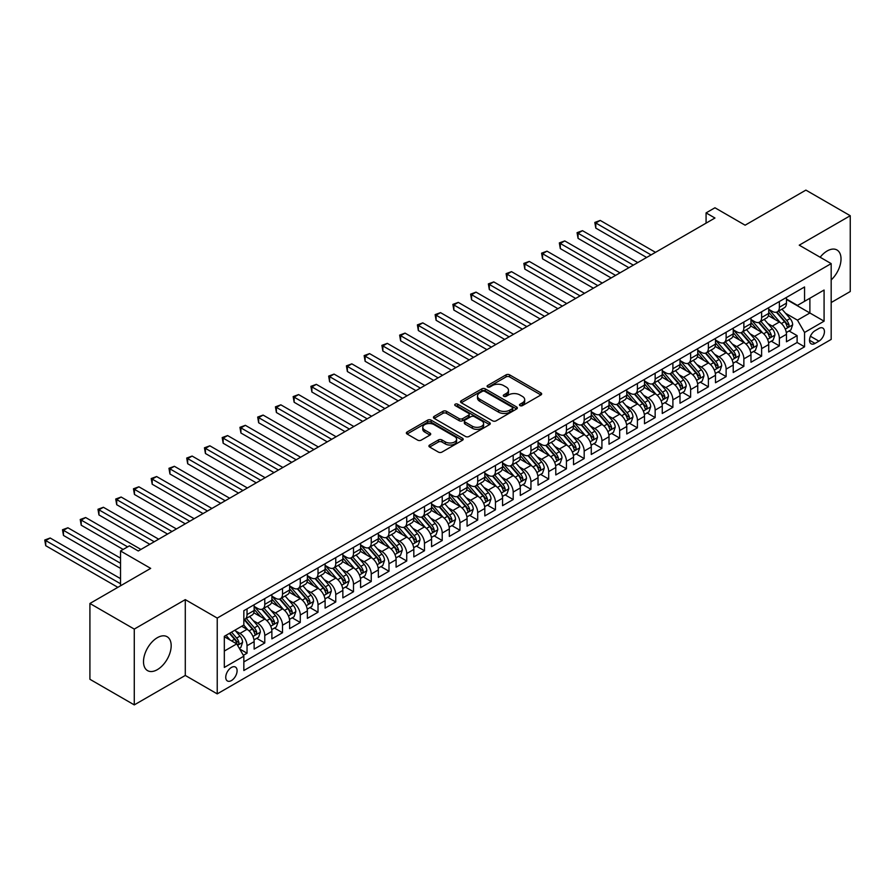 <?xml version="1.0" encoding="UTF-8"?>
<svg xmlns="http://www.w3.org/2000/svg" width="895" height="895" viewBox="0 0 895 895"><rect width="100%" height="100%" fill="white"/><g stroke="black" fill="none" stroke-linecap="round" stroke-linejoin="round"><path stroke-width="1.34" d="M519.995 405.625A1.723 0.996 0 0 0 522.434 405.625L540.938 394.941A2.461 1.421 0 0 0 541.654 393.934A2.461 1.421 0 0 0 540.938 392.939L509.579 374.837A2.461 1.421 0 0 0 506.1 374.837L487.596 385.521A1.723 0.996 0 0 0 487.093 386.226A1.723 0.996 0 0 0 487.596 386.931A1.723 0.996 0 0 0 490.035 386.931L492.429 385.544A7.887 4.553 0 0 1 503.572 385.544L506.19 387.054A7.887 4.553 0 0 1 508.494 390.265A7.887 4.553 0 0 1 506.19 393.487L503.795 394.874A1.723 0.996 0 0 0 503.292 395.579A1.723 0.996 0 0 0 503.795 396.272A1.723 0.996 0 0 0 506.234 396.272L508.628 394.896A7.887 4.553 0 0 1 519.771 394.896L522.389 396.407A7.887 4.553 0 0 1 524.694 399.617A7.887 4.553 0 0 1 522.389 402.839L519.995 404.227A1.723 0.996 0 0 0 519.48 404.92A1.723 0.996 0 0 0 519.995 405.625L519.995 404.227M157.341 669.65A19.578 11.299 120 0 0 170.128 652.41A19.578 11.299 120 0 0 167.119 636.725A19.578 11.299 120 0 0 157.341 637.688A19.578 11.299 120 0 0 144.554 654.939A19.578 11.299 120 0 0 147.552 670.624A19.578 11.299 120 0 0 157.341 669.65M831.175 279.934A19.578 11.299 120 0 0 836.97 249.985A19.578 11.299 120 0 0 827.181 250.958A19.578 11.299 120 0 0 820.144 257.245M231.425 680.569A8.033 4.632 120 0 0 236.66 673.487A8.033 4.632 120 0 0 235.43 667.055A8.033 4.632 120 0 0 231.425 667.446A8.033 4.632 120 0 0 226.178 674.528A8.033 4.632 120 0 0 227.408 680.961A8.033 4.632 120 0 0 231.425 680.569M429.645 445.028A2.461 1.421 0 0 0 428.918 446.023A2.461 1.421 0 0 0 429.645 447.03L438.438 452.109A2.461 1.421 0 0 0 441.917 452.109L462.469 440.25A2.461 1.421 0 0 0 463.196 439.244A2.461 1.421 0 0 0 462.469 438.237L431.121 420.135A2.461 1.421 0 0 0 427.631 420.135L407.08 432.005A2.461 1.421 0 0 0 406.364 433.001A2.461 1.421 0 0 0 407.08 434.008L417.708 440.15A2.461 1.421 0 0 0 421.187 440.15L429.992 435.071A2.461 1.421 0 0 0 430.708 434.064A2.461 1.421 0 0 0 429.992 433.057L424.722 430.014A6.589 3.804 0 0 1 422.787 427.329A6.589 3.804 0 0 1 426.859 423.805A6.589 3.804 0 0 1 434.041 424.633L454.671 436.547A6.589 3.804 0 0 1 456.607 439.244A6.589 3.804 0 0 1 452.534 442.756A6.589 3.804 0 0 1 445.363 441.929L441.917 439.948A2.461 1.421 0 0 0 438.438 439.948L429.645 445.028L429.645 447.03L438.438 441.996L438.438 439.948M831.175 302.544L850.25 291.524L850.25 215.717L805.892 190.109L745.11 225.193L714.948 207.774L706.077 212.898L714.948 218.022L138.266 550.973L129.395 545.849L120.523 550.973L120.523 585.8M134.272 629.084L134.272 704.891L185.287 675.445L185.287 599.628L134.272 629.084L89.914 603.476L150.684 568.381L120.523 550.973M185.287 599.628L217.228 618.076L831.175 263.611L831.175 339.418L217.228 693.882L217.228 618.076M850.25 215.717L799.235 245.174L831.175 263.611M492.597 420.84A2.461 1.421 0 0 0 496.087 420.84L516.639 408.97A2.461 1.421 0 0 0 517.355 407.963A2.461 1.421 0 0 0 516.639 406.956L485.291 388.866A2.461 1.421 0 0 0 481.801 388.866L461.249 400.725A2.461 1.421 0 0 0 460.533 401.732A2.461 1.421 0 0 0 461.249 402.739L492.597 420.84M455.935 406.006A1.723 0.996 0 0 1 457.681 406.24L457.681 404.193L489.554 422.597A2.461 1.421 0 0 1 490.281 423.603A2.461 1.421 0 0 1 489.554 424.61L469.002 436.48A2.461 1.421 0 0 1 465.523 436.48L434.164 418.379L434.164 416.365A2.461 1.421 0 0 0 433.448 417.372A2.461 1.421 0 0 0 434.164 418.379M434.164 416.365L442.958 411.286A2.461 1.421 0 0 1 446.448 411.286L459.157 418.625A2.461 1.421 0 0 0 462.648 418.625L468.477 415.258A2.461 1.421 0 0 0 469.204 414.251A2.461 1.421 0 0 0 468.477 413.244L455.242 405.603A1.723 0.996 0 0 1 454.738 404.898A1.723 0.996 0 0 1 455.801 403.981A1.723 0.996 0 0 1 457.681 404.193M134.272 704.891L89.914 679.283L89.914 603.476M243.35 655.341L247.031 653.216L239.67 648.965M235.486 630.863L239.938 633.436A10.035 5.795 60 0 1 247.031 645.731L254.135 641.637L254.135 649.11L264.775 642.968L256.708 638.303M253.229 620.627L257.682 623.188A10.035 5.795 60 0 1 264.775 635.484L271.879 631.389L271.879 638.873L282.518 632.72L274.452 628.055M270.972 610.379L275.425 612.952A10.035 5.795 60 0 1 282.518 625.247L289.622 621.141L289.622 628.626L300.272 622.472L292.195 617.818M288.716 600.131L293.168 602.704A10.035 5.795 60 0 1 300.272 614.999L307.365 610.905L307.365 618.378L318.016 612.236L309.938 607.571M306.459 589.883L310.912 592.456A10.035 5.795 60 0 1 318.016 604.751L325.109 600.657L325.109 608.13L335.759 601.988L327.682 597.323M324.203 579.647L328.655 582.22A10.035 5.795 60 0 1 335.759 594.515L342.852 590.409L342.852 597.894L353.503 591.74L345.425 587.086M341.946 569.399L346.399 571.972A10.035 5.795 60 0 1 353.503 584.267L360.595 580.173L360.595 587.646L371.246 581.504L363.169 576.839M359.689 559.151L364.142 561.724A10.035 5.795 60 0 1 371.246 574.019L378.339 569.925L378.339 577.398L388.989 571.256L380.912 566.591M377.433 548.915L381.885 551.488A10.035 5.795 60 0 1 388.989 563.772L396.082 559.677L396.082 567.161L406.733 561.008L398.655 556.343M395.176 538.667L399.64 541.24A10.035 5.795 60 0 1 406.733 553.535L413.826 549.429L413.826 556.914L424.476 550.761L416.399 546.107M412.919 528.419L417.383 530.992A10.035 5.795 60 0 1 424.476 543.287L431.569 539.193L431.569 546.666L442.219 540.524L434.142 535.859M430.663 518.171L435.127 520.745A10.035 5.795 60 0 1 442.219 533.04L449.324 528.945L449.324 536.418L459.963 530.276L451.897 525.611M448.417 507.935L452.87 510.508A10.035 5.795 60 0 1 459.963 522.803L467.067 518.697L467.067 526.182L477.706 520.029L469.64 515.375M466.161 497.687L470.613 500.26A10.035 5.795 60 0 1 477.706 512.555L484.81 508.461L484.81 515.934L495.45 509.792L487.383 505.127M483.904 487.439L488.357 490.012A10.035 5.795 60 0 1 495.45 502.308L502.554 498.213L502.554 505.686L513.193 499.544L505.127 494.879M501.647 477.203L506.1 479.776A10.035 5.795 60 0 1 513.193 492.06L520.297 487.965L520.297 495.45L530.948 489.296L522.87 484.631M519.391 466.955L523.843 469.528A10.035 5.795 60 0 1 530.948 481.823L538.04 477.717L538.04 485.202L548.691 479.049L540.614 474.395M537.134 456.707L541.587 459.28A10.035 5.795 60 0 1 548.691 471.575L555.784 467.481L555.784 474.954L566.434 468.812L558.357 464.147M554.878 446.46L559.33 449.033A10.035 5.795 60 0 1 566.434 461.328L573.527 457.233L573.527 464.706L584.178 458.564L576.1 453.899M572.621 436.223L577.074 438.796A10.035 5.795 60 0 1 584.178 451.091L591.271 446.985L591.271 454.47L601.921 448.317L593.844 443.663M590.364 425.975L594.817 428.548A10.035 5.795 60 0 1 601.921 440.843L609.014 436.749L609.014 444.222L619.664 438.08L611.587 433.415M608.108 415.728L612.56 418.301A10.035 5.795 60 0 1 619.664 430.596L626.757 426.501L626.757 433.974L637.408 427.832L629.33 423.167M625.851 405.491L630.315 408.064A10.035 5.795 60 0 1 637.408 420.348L644.501 416.253L644.501 423.738L655.151 417.585L647.074 412.919M643.594 395.243L648.058 397.816A10.035 5.795 60 0 1 655.151 410.111L662.255 406.006L662.255 413.49L672.895 407.337L664.817 402.683M661.338 384.995L665.802 387.569A10.035 5.795 60 0 1 672.895 399.864L679.999 395.769L679.999 403.242L690.638 397.1L682.572 392.435M679.092 374.748L683.545 377.321A10.035 5.795 60 0 1 690.638 389.616L697.742 385.521L697.742 392.994L708.381 386.853L700.315 382.187M696.836 364.511L701.288 367.084A10.035 5.795 60 0 1 708.381 379.379L715.485 375.273L715.485 382.758L726.125 376.605L718.058 371.951M714.579 354.263L719.032 356.836A10.035 5.795 60 0 1 726.125 369.132L733.229 365.037L733.229 372.51L743.868 366.368L735.802 361.703M732.323 344.016L736.775 346.589A10.035 5.795 60 0 1 743.868 358.884L750.972 354.789L750.972 362.262L761.623 356.12L753.545 351.455M750.066 333.779L754.519 336.352A10.035 5.795 60 0 1 761.623 348.636L768.715 344.541L768.715 352.026L779.366 345.873L779.366 338.399A10.035 5.795 -120 0 0 772.262 326.104L767.809 323.531M771.289 341.208L779.366 345.873M254.135 641.637A10.035 5.795 -120 0 0 247.031 629.342L241.706 626.265M271.879 631.389A10.035 5.795 -120 0 0 264.775 619.094L253.8 612.762M289.622 621.141A10.035 5.795 -120 0 0 282.518 608.846L271.554 602.514M307.365 610.905A10.035 5.795 -120 0 0 300.272 598.61L289.298 592.266M325.109 600.657A10.035 5.795 -120 0 0 318.016 588.362L307.041 582.03M342.852 590.409A10.035 5.795 -120 0 0 335.759 578.114L324.784 571.782M360.595 580.173A10.035 5.795 -120 0 0 353.503 567.877L342.528 561.534M378.339 569.925A10.035 5.795 -120 0 0 371.246 557.63L360.271 551.298M396.082 559.677A10.035 5.795 -120 0 0 388.989 547.382L378.014 541.05M413.826 549.429A10.035 5.795 -120 0 0 406.733 537.145L395.758 530.802M431.569 539.193A10.035 5.795 -120 0 0 424.476 526.898L413.501 520.554M449.324 528.945A10.035 5.795 -120 0 0 442.219 516.65L431.245 510.318M467.067 518.697A10.035 5.795 -120 0 0 459.963 506.402L448.988 500.07M484.81 508.461A10.035 5.795 -120 0 0 477.706 496.166L466.731 489.822M502.554 498.213A10.035 5.795 -120 0 0 495.45 485.918L484.475 479.586M520.297 487.965A10.035 5.795 -120 0 0 513.193 475.67L502.229 469.338M538.04 477.717A10.035 5.795 -120 0 0 530.948 465.434L519.973 459.09M555.784 467.481A10.035 5.795 -120 0 0 548.691 455.186L537.716 448.842M573.527 457.233A10.035 5.795 -120 0 0 566.434 444.938L555.459 438.606M591.271 446.985A10.035 5.795 -120 0 0 584.178 434.69L573.203 428.358M609.014 436.749A10.035 5.795 -120 0 0 601.921 424.454L590.946 418.11M626.757 426.501A10.035 5.795 -120 0 0 619.664 414.206L608.689 407.874M644.501 416.253A10.035 5.795 -120 0 0 637.408 403.958L626.433 397.626M662.255 406.006A10.035 5.795 -120 0 0 655.151 393.722L644.176 387.378M679.999 395.769A10.035 5.795 -120 0 0 672.895 383.474L661.92 377.131M697.742 385.521A10.035 5.795 -120 0 0 690.638 373.226L679.663 366.894M715.485 375.273A10.035 5.795 -120 0 0 708.381 362.978L697.406 356.646M733.229 365.037A10.035 5.795 -120 0 0 726.125 352.742L715.161 346.399M750.972 354.789A10.035 5.795 -120 0 0 743.868 342.494L732.904 336.162M768.715 344.541A10.035 5.795 -120 0 0 761.623 332.246L750.648 325.914M818.936 328.454L815.032 330.714A7.775 4.486 120 0 0 809.941 337.572A7.775 4.486 120 0 0 811.138 343.803A7.775 4.486 120 0 0 815.032 343.411L818.936 341.163A7.775 4.486 120 0 0 824.015 334.305A7.775 4.486 120 0 0 822.818 328.073A7.775 4.486 120 0 0 818.936 328.454M224.321 651.057L236.739 643.885L243.843 656.18L243.843 670.523L804.56 346.801L804.56 332.459L797.456 320.164L785.553 313.284M243.843 656.18L224.321 667.446L224.321 636.311L243.843 625.034L243.843 610.692L804.56 286.971L804.56 301.313L824.082 290.036L824.082 321.182L804.56 332.459M254.135 606.396L257.682 608.443A10.035 5.795 60 0 0 262.705 608.936L269.798 604.841A10.035 5.795 -120 0 0 271.879 600.243L271.879 594.504M271.879 596.148L275.425 598.196A10.035 5.795 60 0 0 280.448 598.699L287.541 594.593A10.035 5.795 -120 0 0 289.622 590.006L289.622 584.267M289.622 585.901L293.168 587.948A10.035 5.795 60 0 0 298.192 588.451L305.284 584.357A10.035 5.795 -120 0 0 307.365 579.759L307.365 574.019M307.365 575.664L310.912 577.711A10.035 5.795 60 0 0 315.935 578.204L323.028 574.109A10.035 5.795 -120 0 0 325.109 569.511L325.109 563.772M325.109 565.416L328.655 567.464A10.035 5.795 60 0 0 333.678 567.956L340.771 563.861A10.035 5.795 -120 0 0 342.852 559.263L342.852 553.535M342.852 555.168L346.399 557.216A10.035 5.795 60 0 0 351.422 557.719L358.515 553.613A10.035 5.795 -120 0 0 360.595 549.027L360.595 543.287M360.595 544.921L364.142 546.979A10.035 5.795 60 0 0 369.165 547.471L376.258 543.377A10.035 5.795 -120 0 0 378.339 538.779L378.339 533.04M378.339 534.684L381.885 536.731A10.035 5.795 60 0 0 386.908 537.224L394.013 533.129A10.035 5.795 -120 0 0 396.082 528.531L396.082 522.792M396.082 524.436L399.64 526.484A10.035 5.795 60 0 0 404.652 526.987L411.756 522.881A10.035 5.795 -120 0 0 413.826 518.294L413.826 512.555M413.826 514.189L417.383 516.236A10.035 5.795 60 0 0 422.395 516.739L429.499 512.645A10.035 5.795 -120 0 0 431.569 508.047L431.569 502.308M431.569 503.952L435.127 505.999A10.035 5.795 60 0 0 440.139 506.492L447.243 502.397A10.035 5.795 -120 0 0 449.324 497.799L449.324 492.06M449.324 493.704L452.87 495.752A10.035 5.795 60 0 0 457.882 496.244L464.986 492.149A10.035 5.795 -120 0 0 467.067 487.551L467.067 481.823M467.067 483.457L470.613 485.504A10.035 5.795 60 0 0 475.625 486.007L482.729 481.902A10.035 5.795 -120 0 0 484.81 477.315L484.81 471.575M484.81 473.209L488.357 475.267A10.035 5.795 60 0 0 493.38 475.76L500.473 471.665A10.035 5.795 -120 0 0 502.554 467.067L502.554 461.328M502.554 462.972L506.1 465.02A10.035 5.795 60 0 0 511.123 465.512L518.216 461.417A10.035 5.795 -120 0 0 520.297 456.819L520.297 451.08M520.297 452.725L523.843 454.772A10.035 5.795 60 0 0 528.867 455.275L535.96 451.169A10.035 5.795 -120 0 0 538.04 446.583L538.04 440.843M538.04 442.477L541.587 444.524A10.035 5.795 60 0 0 546.61 445.028L553.703 440.933A10.035 5.795 -120 0 0 555.784 436.335L555.784 430.596M555.784 432.24L559.33 434.288A10.035 5.795 60 0 0 564.353 434.78L571.446 430.685A10.035 5.795 -120 0 0 573.527 426.087L573.527 420.348M573.527 421.992L577.074 424.04A10.035 5.795 60 0 0 582.097 424.532L589.19 420.437A10.035 5.795 -120 0 0 591.271 415.839L591.271 410.111M591.271 411.745L594.817 413.792A10.035 5.795 60 0 0 599.84 414.295L606.933 410.19A10.035 5.795 -120 0 0 609.014 405.603L609.014 399.864M609.014 401.497L612.56 403.555A10.035 5.795 60 0 0 617.584 404.048L624.688 399.953A10.035 5.795 -120 0 0 626.757 395.355L626.757 389.616M626.757 391.26L630.315 393.308A10.035 5.795 60 0 0 635.327 393.8L642.431 389.705A10.035 5.795 -120 0 0 644.501 385.107L644.501 379.368M644.501 381.013L648.058 383.06A10.035 5.795 60 0 0 653.07 383.563L660.174 379.458A10.035 5.795 -120 0 0 662.255 374.871L662.255 369.132M662.255 370.765L665.802 372.812A10.035 5.795 60 0 0 670.814 373.316L677.918 369.221A10.035 5.795 -120 0 0 679.999 364.623L679.999 358.884M679.999 360.528L683.545 362.576A10.035 5.795 60 0 0 688.557 363.068L695.661 358.973A10.035 5.795 -120 0 0 697.742 354.375L697.742 348.636M697.742 350.281L701.288 352.328A10.035 5.795 60 0 0 706.3 352.82L713.404 348.726A10.035 5.795 -120 0 0 715.485 344.127L715.485 338.399M715.485 340.033L719.032 342.08A10.035 5.795 60 0 0 724.055 342.584L731.148 338.478A10.035 5.795 -120 0 0 733.229 333.891L733.229 328.152M733.229 329.785L736.775 331.844A10.035 5.795 60 0 0 741.798 332.336L748.891 328.241A10.035 5.795 -120 0 0 750.972 323.643L750.972 317.904M750.972 319.549L754.519 321.596A10.035 5.795 60 0 0 759.542 322.088L766.635 317.993A10.035 5.795 -120 0 0 768.715 313.395L768.715 307.656M243.843 661.92L797.109 342.494L797.109 335.625L786.459 341.778L786.459 334.294A10.035 5.795 -120 0 0 779.366 322.01L768.391 315.666M768.715 309.301L772.262 311.348A10.035 5.795 -120 0 0 777.285 311.852A10.035 5.795 -120 0 0 779.366 307.253L779.366 301.514M777.285 311.852L784.378 307.746A10.035 5.795 -120 0 0 786.459 303.159L786.459 297.42M247.031 608.846L247.031 614.585A10.035 5.795 60 0 1 244.95 619.183A10.035 5.795 60 0 1 243.843 619.586M244.95 619.183L252.054 615.089A10.035 5.795 -120 0 0 254.135 610.491L254.135 604.751M264.775 598.61L264.775 604.349A10.035 5.795 60 0 1 262.705 608.936M282.518 588.362L282.518 594.101A10.035 5.795 60 0 1 280.448 598.699M300.272 578.114L300.272 583.853A10.035 5.795 60 0 1 298.192 588.451M318.016 567.877L318.016 573.606A10.035 5.795 60 0 1 315.935 578.204M335.759 557.63L335.759 563.369A10.035 5.795 60 0 1 333.678 567.956M353.503 547.382L353.503 553.121A10.035 5.795 60 0 1 351.422 557.719M371.246 537.134L371.246 542.873A10.035 5.795 60 0 1 369.165 547.471M388.989 526.898L388.989 532.637A10.035 5.795 60 0 1 386.908 537.224M406.733 516.65L406.733 522.389A10.035 5.795 60 0 1 404.652 526.987M424.476 506.402L424.476 512.141A10.035 5.795 60 0 1 422.395 516.739M442.219 496.166L442.219 501.894A10.035 5.795 60 0 1 440.139 506.492M459.963 485.918L459.963 491.657A10.035 5.795 60 0 1 457.882 496.244M477.706 475.67L477.706 481.409A10.035 5.795 60 0 1 475.625 486.007M495.45 465.422L495.45 471.162A10.035 5.795 60 0 1 493.38 475.76M513.193 455.186L513.193 460.925A10.035 5.795 60 0 1 511.123 465.512M530.948 444.938L530.948 450.677A10.035 5.795 60 0 1 528.867 455.275M548.691 434.69L548.691 440.429A10.035 5.795 60 0 1 546.61 445.028M566.434 424.454L566.434 430.182A10.035 5.795 60 0 1 564.353 434.78M584.178 414.206L584.178 419.945A10.035 5.795 60 0 1 582.097 424.532M601.921 403.958L601.921 409.697A10.035 5.795 60 0 1 599.84 414.295M619.664 393.71L619.664 399.45A10.035 5.795 60 0 1 617.584 404.048M637.408 383.474L637.408 389.213A10.035 5.795 60 0 1 635.327 393.8M655.151 373.226L655.151 378.965A10.035 5.795 60 0 1 653.07 383.563M672.895 362.978L672.895 368.718A10.035 5.795 60 0 1 670.814 373.316M690.638 352.742L690.638 358.47A10.035 5.795 60 0 1 688.557 363.068M708.381 342.494L708.381 348.233A10.035 5.795 60 0 1 706.3 352.82M726.125 332.246L726.125 337.986A10.035 5.795 60 0 1 724.055 342.584M743.868 321.999L743.868 327.738A10.035 5.795 60 0 1 741.798 332.336M761.623 311.762L761.623 317.501A10.035 5.795 60 0 1 759.542 322.088M761.623 348.636L761.623 356.12M743.868 358.884L743.868 366.368M726.125 369.132L726.125 376.605M708.381 379.379L708.381 386.853M690.638 389.616L690.638 397.1M672.895 399.864L672.895 407.337M655.151 410.111L655.151 417.585M637.408 420.348L637.408 427.832M619.664 430.596L619.664 438.08M601.921 440.843L601.921 448.317M584.178 451.091L584.178 458.564M566.434 461.328L566.434 468.812M548.691 471.575L548.691 479.049M530.948 481.823L530.948 489.296M513.193 492.06L513.193 499.544M495.45 502.308L495.45 509.792M477.706 512.555L477.706 520.029M459.963 522.803L459.963 530.276M442.219 533.04L442.219 540.524M424.476 543.287L424.476 550.761M406.733 553.535L406.733 561.008M388.989 563.772L388.989 571.256M371.246 574.019L371.246 581.504M353.503 584.267L353.503 591.74M335.759 594.515L335.759 601.988M318.016 604.751L318.016 612.236M300.272 614.999L300.272 622.472M282.518 625.247L282.518 632.72M264.775 635.484L264.775 642.968M247.031 645.731L247.031 653.216M236.739 643.885L224.321 636.714M797.456 320.164L809.885 312.993L809.885 298.236L824.082 290.036M786.459 299.467L824.082 321.182M786.459 299.053L797.456 305.408L804.56 301.313M185.287 675.445L217.228 693.882M706.077 212.898L706.077 223.146M789.032 330.971L797.109 335.625M797.109 342.494L804.56 346.801M520.677 405.871L522.389 404.887A7.887 4.553 0 0 0 524.694 401.665L524.694 399.617M508.494 390.265L508.494 392.323A7.887 4.553 0 0 1 506.19 395.534L504.478 396.519M540.904 394.964L509.579 376.884A2.461 1.421 0 0 0 506.1 376.884L488.278 387.166M516.605 408.993L485.291 390.914A2.461 1.421 0 0 0 481.801 390.914L461.283 402.761L461.249 400.725M512.287 408.668A1.723 0.996 0 0 0 512.79 407.963A1.723 0.996 0 0 0 512.287 407.259L484.766 391.372A1.723 0.996 0 0 0 482.327 391.372L479.798 392.838A7.887 4.553 0 0 0 477.494 396.049A7.887 4.553 0 0 0 479.798 399.271L498.616 410.134A7.887 4.553 0 0 0 509.758 410.134L512.287 408.668L512.287 410.715A1.723 0.996 0 0 0 512.79 410.011L512.79 407.963M477.494 396.049L477.494 398.096A7.887 4.553 0 0 0 479.798 401.318L479.798 399.271M512.287 410.715L509.758 412.181A7.887 4.553 0 0 1 498.616 412.181L479.798 401.318M434.198 418.39L442.958 413.333L442.958 411.286M469.204 414.251L469.204 416.298A2.461 1.421 0 0 1 468.477 417.305L462.648 420.672A2.461 1.421 0 0 1 459.157 420.672L446.448 413.333A2.461 1.421 0 0 0 442.958 413.333M457.681 406.24L489.52 424.633M472.359 426.244A6.589 3.804 0 0 0 479.53 427.072A6.589 3.804 0 0 0 483.602 423.559A6.589 3.804 0 0 0 481.678 420.863L474.406 416.667A2.461 1.421 0 0 0 470.915 416.667L465.087 420.035A2.461 1.421 0 0 0 464.36 421.042A2.461 1.421 0 0 0 465.087 422.048L472.359 426.244L472.359 428.291A6.589 3.804 0 0 0 479.53 429.119A6.589 3.804 0 0 0 483.602 425.606L483.602 423.559M464.36 421.042L464.36 423.089A2.461 1.421 0 0 0 465.087 424.096L465.087 422.048M472.359 428.291L465.087 424.096M456.607 439.244L456.607 441.291A6.589 3.804 0 0 1 452.534 444.804A6.589 3.804 0 0 1 445.363 443.976L441.917 441.996A2.461 1.421 0 0 0 438.438 441.996M422.787 427.329L422.787 429.376A6.589 3.804 0 0 0 424.722 432.061L424.722 430.014M429.958 435.082L424.722 432.061M462.435 440.262L431.121 422.183A2.461 1.421 0 0 0 427.631 422.183L407.113 434.03M786.313 332.537L790.9 329.897L792.668 324.773A6.645 3.837 -120 0 0 790.084 318.531L781.973 309.144M780.35 322.659L770.729 311.516A19.198 11.087 -120 0 0 768.715 309.413M775.07 319.526L769.7 313.306A15.931 9.196 -120 0 0 768.715 312.232M655.509 252.345L600.232 220.427L595.801 222.989L595.801 228.113L646.637 257.469M776.379 312.21L784.579 321.697A6.645 3.837 60 0 1 786.951 326.283C787.947 327.615 788.663 327.212 789.077 325.053A6.645 3.837 -120 0 0 786.705 320.477L778.605 311.091M776.86 312.053L785.676 322.256A3.39 1.958 60 0 1 786.526 323.576L789.077 325.053M786.951 326.283L787.432 327.067M595.801 228.113L594.817 222.43L651.068 254.907M594.817 222.43L600.232 220.427M768.57 342.785L773.146 340.134L774.925 335.01A6.645 3.837 -120 0 0 772.34 328.767L764.229 319.381M762.607 332.895L752.986 321.764A19.198 11.087 -120 0 0 750.972 319.66M757.327 329.774L751.957 323.542A15.931 9.196 -120 0 0 750.972 322.48M637.766 262.582L582.488 230.675L578.058 233.237L578.058 238.361L628.894 267.706M758.636 322.457L766.836 331.944A6.645 3.837 60 0 1 769.208 336.531C770.203 337.862 770.919 337.46 771.333 335.301A6.645 3.837 -120 0 0 768.962 330.714L760.862 321.327M759.117 322.301L767.932 332.504A3.39 1.958 60 0 1 768.783 333.824L771.333 335.301M769.208 336.531L769.689 337.314M578.058 238.361L577.074 232.678L633.324 265.144M577.074 232.678L582.488 230.675M750.827 353.033L755.402 350.381L757.181 345.257A6.645 3.837 -120 0 0 754.586 339.015L746.486 329.628M744.864 343.143L735.242 332.011A19.198 11.087 -120 0 0 733.229 329.897M739.583 340.022L734.213 333.79A15.931 9.196 -120 0 0 733.229 332.716M620.022 272.83L564.745 240.923L560.304 243.485L560.304 248.597L611.151 277.953M740.892 332.694L749.093 342.192A6.645 3.837 60 0 1 751.464 346.768C752.46 348.11 753.165 347.696 753.59 345.548A6.645 3.837 -120 0 0 751.218 340.961L743.107 331.575M741.373 332.537L750.189 342.74A3.39 1.958 60 0 1 751.039 344.072L753.59 345.548M751.464 346.768L751.945 347.562M560.304 248.597L559.33 242.914L615.581 275.391M559.33 242.914L564.745 240.923M733.072 363.269L737.659 360.629L739.438 355.505A6.645 3.837 -120 0 0 736.842 349.263L728.743 339.876M727.12 353.391L717.499 342.259A19.198 11.087 -120 0 0 715.485 340.145M721.84 350.258L716.459 344.038A15.931 9.196 -120 0 0 715.485 342.964M602.279 283.077L547.002 251.159L542.56 253.721L542.56 258.845L593.396 288.201M723.149 342.942L731.349 352.44A6.645 3.837 60 0 1 733.721 357.015C734.717 358.358 735.421 357.944 735.847 355.785A6.645 3.837 -120 0 0 733.475 351.209L725.364 341.823M723.63 342.785L732.434 352.988A3.39 1.958 60 0 1 733.296 354.308L735.847 355.785M733.721 357.015L734.202 357.81M542.56 258.845L541.587 253.162L597.838 285.639M541.587 253.162L547.002 251.159M715.329 373.517L719.916 370.866L721.694 365.753A6.645 3.837 -120 0 0 719.099 359.499L710.999 350.113M709.366 363.627L699.756 352.496A19.198 11.087 -120 0 0 697.742 350.392M704.096 360.506L698.715 354.286A15.931 9.196 -120 0 0 697.742 353.212M584.524 293.314L529.258 261.407L524.817 263.969L524.817 269.093L575.653 298.438M705.405 353.189L713.606 362.676A6.645 3.837 60 0 1 715.978 367.263C716.973 368.595 717.678 368.192 718.103 366.033A6.645 3.837 -120 0 0 715.731 361.446L707.621 352.059M705.886 353.033L714.691 363.236A3.39 1.958 60 0 1 715.553 364.556L718.103 366.033M715.978 367.263L716.459 368.046M524.817 269.093L523.843 263.41L580.094 295.876M523.843 263.41L529.258 261.407M697.585 383.765L702.172 381.113L703.951 375.989A6.645 3.837 -120 0 0 701.356 369.747L693.256 360.361M691.622 373.875L682.012 362.743A19.198 11.087 -120 0 0 679.999 360.629M686.353 370.754L680.972 364.522A15.931 9.196 -120 0 0 679.999 363.459M566.781 303.562L511.515 271.655L507.073 274.217L507.073 279.341L557.909 308.685M687.662 363.426L695.862 372.924A6.645 3.837 60 0 1 698.223 377.511C699.23 378.842 699.935 378.428 700.36 376.28A6.645 3.837 -120 0 0 697.988 371.693L689.877 362.307M688.143 363.281L696.948 373.472A3.39 1.958 60 0 1 697.809 374.804L700.36 376.28M698.223 377.511L698.715 378.294M507.073 279.341L506.1 273.646L562.351 306.124M506.1 273.646L511.515 271.655M679.842 394.013L684.429 391.361L686.208 386.237A6.645 3.837 -120 0 0 683.612 379.995L675.501 370.608M673.879 384.123L664.269 372.991A19.198 11.087 -120 0 0 662.255 370.877M668.61 381.001L663.229 374.77A15.931 9.196 -120 0 0 662.255 373.696M549.038 313.809L493.772 281.903L489.33 284.453L489.33 289.577L540.166 318.933M669.919 373.674L678.108 383.172A6.645 3.837 60 0 1 680.48 387.748C681.487 389.09 682.191 388.676 682.616 386.517A6.645 3.837 -120 0 0 680.245 381.941L672.134 372.555M670.4 373.517L679.204 383.72A3.39 1.958 60 0 1 680.066 385.051L682.616 386.517M680.48 387.748L680.972 388.542M489.33 289.577L488.357 283.894L544.607 316.371M488.357 283.894L493.772 281.903M662.099 404.249L666.685 401.609L668.464 396.485A6.645 3.837 -120 0 0 665.869 390.242L657.758 380.856M656.136 394.371L646.526 383.228A19.198 11.087 -120 0 0 644.501 381.125M650.866 391.238L645.485 385.018A15.931 9.196 -120 0 0 644.501 383.944M531.294 324.057L476.028 292.139L471.587 294.701L471.587 299.825L522.423 329.17M652.164 383.921L660.365 393.408A6.645 3.837 60 0 1 662.736 397.995C663.743 399.327 664.448 398.924 664.873 396.765A6.645 3.837 -120 0 0 662.501 392.189L654.39 382.803M652.656 383.765L661.461 393.968A3.39 1.958 60 0 1 662.311 395.288L664.873 396.765M662.736 397.995L663.229 398.778M471.587 299.825L470.613 294.142L526.864 326.619M470.613 294.142L476.028 292.139M644.355 414.497L648.942 411.845L650.71 406.722A6.645 3.837 -120 0 0 648.125 400.479L640.014 391.093M638.392 404.607L628.782 393.476A19.198 11.087 -120 0 0 626.757 391.372M633.123 401.486L627.742 395.254A15.931 9.196 -120 0 0 626.757 394.192M513.551 334.294L458.285 302.387L453.843 304.949L453.843 310.073L504.679 339.418M634.421 394.169L642.621 403.656A6.645 3.837 60 0 1 644.993 408.243C646 409.574 646.705 409.172 647.13 407.012A6.645 3.837 -120 0 0 644.758 402.426L636.647 393.039M634.902 394.013L643.718 404.216A3.39 1.958 60 0 1 644.568 405.536L647.13 407.012M644.993 408.243L645.485 409.026M453.843 310.073L452.87 304.389L509.121 336.856M452.87 304.389L458.285 302.387M626.612 424.745L631.199 422.093L632.966 416.969A6.645 3.837 -120 0 0 630.382 410.727L622.271 401.34M620.649 414.855L611.039 403.723A19.198 11.087 -120 0 0 609.014 401.609M615.38 411.734L609.998 405.502A15.931 9.196 -120 0 0 609.014 404.428M495.808 344.541L440.53 312.635L436.1 315.197L436.1 320.309L486.936 349.665M616.677 404.406L624.878 413.904A6.645 3.837 60 0 1 627.25 418.48C628.256 419.822 628.961 419.408 629.386 417.249A6.645 3.837 -120 0 0 627.015 412.673L618.904 403.287M617.158 404.249L625.974 414.452A3.39 1.958 60 0 1 626.824 415.783L629.386 417.249M627.25 418.48L627.731 419.274M436.1 320.309L435.127 314.626L491.377 347.103M435.127 314.626L440.53 312.635M608.868 434.981L613.455 432.341L615.223 427.217A6.645 3.837 -120 0 0 612.639 420.974L604.528 411.588M602.906 425.103L593.296 413.971A19.198 11.087 -120 0 0 591.271 411.857M597.636 421.97L592.255 415.75A15.931 9.196 -120 0 0 591.271 414.676M478.064 354.789L422.787 322.871L418.357 325.433L418.357 330.557L469.193 359.913M598.934 414.653L607.134 424.152A6.645 3.837 60 0 1 609.506 428.727C610.502 430.07 611.218 429.656 611.632 427.497A6.645 3.837 -120 0 0 609.271 422.921L601.16 413.535M599.415 414.497L608.231 424.7A3.39 1.958 60 0 1 609.081 426.02L611.632 427.497M609.506 428.727L609.987 429.522M418.357 330.557L417.383 324.874L473.623 357.351M417.383 324.874L422.787 322.871M591.125 445.229L595.712 442.577L597.48 437.465A6.645 3.837 -120 0 0 594.895 431.211L586.784 421.825M585.162 435.339L575.541 424.208A19.198 11.087 -120 0 0 573.527 422.104M579.893 432.218L574.512 425.998A15.931 9.196 -120 0 0 573.527 424.924M460.321 365.026L405.043 333.119L400.613 335.681L400.613 340.805L451.449 370.15M581.191 424.901L589.391 434.388A6.645 3.837 60 0 1 591.763 438.975C592.759 440.306 593.474 439.904 593.888 437.744A6.645 3.837 -120 0 0 591.517 433.158L583.417 423.771M581.672 424.745L590.487 434.948A3.39 1.958 60 0 1 591.338 436.268L593.888 437.744M591.763 438.975L592.244 439.758M400.613 340.805L399.64 335.122L455.879 367.588M399.64 335.122L405.043 333.119M573.382 455.477L577.969 452.825L579.736 447.701A6.645 3.837 -120 0 0 577.152 441.459L569.041 432.072M567.419 445.587L557.798 434.455A19.198 11.087 -120 0 0 555.784 432.341M562.138 442.466L556.768 436.234A15.931 9.196 -120 0 0 555.784 435.171M442.577 375.273L387.3 343.367L382.87 345.929L382.87 351.053L433.706 380.397M563.447 435.138L571.648 444.636A6.645 3.837 60 0 1 574.019 449.223C575.015 450.554 575.731 450.14 576.145 447.992A6.645 3.837 -120 0 0 573.773 443.405L565.674 434.019M563.928 434.992L572.744 445.184A3.39 1.958 60 0 1 573.594 446.515L576.145 447.992M574.019 449.223L574.5 450.006M382.87 351.053L381.885 345.358L438.136 377.835M381.885 345.358L387.3 343.367M555.638 465.724L560.225 463.073L561.993 457.949A6.645 3.837 -120 0 0 559.409 451.706L551.298 442.32M549.675 455.835L540.054 444.703A19.198 11.087 -120 0 0 538.04 442.589M544.395 452.713L539.025 446.482A15.931 9.196 -120 0 0 538.04 445.408M424.834 385.521L369.557 353.614L365.126 356.165L365.126 361.289L415.962 390.645M545.704 445.386L553.904 454.884A6.645 3.837 60 0 1 556.276 459.459C557.272 460.802 557.988 460.388 558.402 458.229A6.645 3.837 -120 0 0 556.03 453.653L547.93 444.267M546.185 445.229L555.001 455.432A3.39 1.958 60 0 1 555.851 456.763L558.402 458.229M556.276 459.459L556.757 460.254M365.126 361.289L364.142 355.606L420.393 388.083M364.142 355.606L369.557 353.614M537.895 475.961L542.471 473.321L544.25 468.197A6.645 3.837 -120 0 0 541.665 461.954L533.554 452.568M531.932 466.082L522.311 454.94A19.198 11.087 -120 0 0 520.297 452.836M526.652 462.95L521.282 456.73A15.931 9.196 -120 0 0 520.297 455.656M407.091 395.769L351.813 363.851L347.383 366.413L347.383 371.537L398.219 400.882M527.961 455.633L536.161 465.12A6.645 3.837 60 0 1 538.533 469.707C539.528 471.038 540.244 470.636 540.658 468.477A6.645 3.837 -120 0 0 538.287 463.901L530.187 454.515M528.442 455.477L537.257 465.68A3.39 1.958 60 0 1 538.108 467L540.658 468.477M538.533 469.707L539.014 470.49M347.383 371.537L346.399 365.854L402.649 398.331M346.399 365.854L351.813 363.851M520.152 486.209L524.727 483.557L526.506 478.433A6.645 3.837 -120 0 0 523.911 472.191L515.811 462.804M514.189 476.319L504.567 465.187A19.198 11.087 -120 0 0 502.554 463.084M508.908 473.198L503.538 466.966A15.931 9.196 -120 0 0 502.554 465.903M389.347 406.006L334.07 374.099L329.628 376.661L329.628 381.785L380.476 411.129M510.217 465.881L518.418 475.368A6.645 3.837 60 0 1 520.789 479.955C521.785 481.286 522.49 480.883 522.915 478.724A6.645 3.837 -120 0 0 520.543 474.137L512.432 464.751M510.698 465.724L519.514 475.927A3.39 1.958 60 0 1 520.364 477.248L522.915 478.724M520.789 479.955L521.27 480.738M329.628 381.785L328.655 376.101L384.906 408.567M328.655 376.101L334.07 374.099M502.397 496.456L506.984 493.805L508.763 488.681A6.645 3.837 -120 0 0 506.167 482.439L498.067 473.052M496.445 486.567L486.824 475.435A19.198 11.087 -120 0 0 484.81 473.321M491.165 483.445L485.784 477.214A15.931 9.196 -120 0 0 484.81 476.14M371.593 416.253L316.327 384.347L311.885 386.908L311.885 392.021L362.721 421.377M492.474 476.118L500.674 485.616A6.645 3.837 60 0 1 503.046 490.191C504.042 491.534 504.746 491.12 505.172 488.961A6.645 3.837 -120 0 0 502.8 484.385L494.689 474.999M492.955 475.961L501.759 486.164A3.39 1.958 60 0 1 502.621 487.495L505.172 488.961M503.046 490.191L503.527 490.986M311.885 392.021L310.912 386.338L367.163 418.815M310.912 386.338L316.327 384.347M484.654 506.693L489.241 504.053L491.019 498.929A6.645 3.837 -120 0 0 488.424 492.686L480.324 483.3M478.691 496.814L469.081 485.683A19.198 11.087 -120 0 0 467.067 483.568M473.421 493.682L468.04 487.462A15.931 9.196 -120 0 0 467.067 486.388M353.849 426.501L298.583 394.583L294.142 397.145L294.142 402.269L344.978 431.625M474.73 486.365L482.931 495.864A6.645 3.837 60 0 1 485.303 500.439C486.298 501.782 487.003 501.368 487.428 499.209A6.645 3.837 -120 0 0 485.056 494.633L476.945 485.247M475.211 486.209L484.016 496.412A3.39 1.958 60 0 1 484.877 497.732L487.428 499.209M485.303 500.439L485.784 501.234M294.142 402.269L293.168 396.586L349.419 429.063M293.168 396.586L298.583 394.583M466.91 516.941L471.497 514.289L473.276 509.177A6.645 3.837 -120 0 0 470.68 502.923L462.581 493.537M460.947 507.051L451.337 495.919A19.198 11.087 -120 0 0 449.324 493.816M455.678 503.93L450.297 497.709A15.931 9.196 -120 0 0 449.324 496.635M336.106 436.738L280.84 404.831L276.398 407.393L276.398 412.517L327.234 441.861M456.987 496.613L465.187 506.1A6.645 3.837 60 0 1 467.548 510.687C468.555 512.018 469.26 511.616 469.685 509.456A6.645 3.837 -120 0 0 467.313 504.869L459.202 495.483M457.468 496.456L466.273 506.659A3.39 1.958 60 0 1 467.134 507.98L469.685 509.456M467.548 510.687L468.04 511.47M276.398 412.517L275.425 406.833L331.676 439.3M275.425 406.833L280.84 404.831M449.167 527.189L453.754 524.537L455.533 519.413A6.645 3.837 -120 0 0 452.937 513.171L444.826 503.784M443.204 517.299L433.594 506.167A19.198 11.087 -120 0 0 431.569 504.053M437.935 514.178L432.553 507.946A15.931 9.196 -120 0 0 431.569 506.883M318.363 446.985L263.096 415.079L258.655 417.641L258.655 422.764L309.491 452.109M439.232 506.85L447.433 516.348A6.645 3.837 60 0 1 449.805 520.935C450.811 522.266 451.516 521.852 451.941 519.704A6.645 3.837 -120 0 0 449.57 515.117L441.459 505.731M439.725 506.704L448.529 516.896A3.39 1.958 60 0 1 449.391 518.227L451.941 519.704M449.805 520.935L450.297 521.718M258.655 422.764L257.682 417.07L313.932 449.547M257.682 417.07L263.096 415.079M431.424 537.436L436.01 534.785L437.789 529.661A6.645 3.837 -120 0 0 435.194 523.418L427.083 514.032M425.461 527.547L415.851 516.415A19.198 11.087 -120 0 0 413.826 514.301M420.191 524.425L414.81 518.194A15.931 9.196 -120 0 0 413.826 517.12M300.619 457.233L245.353 425.326L240.912 427.877L240.912 433.001L291.748 462.357M421.489 517.097L429.689 526.596A6.645 3.837 60 0 1 432.061 531.171C433.068 532.514 433.773 532.1 434.198 529.941A6.645 3.837 -120 0 0 431.826 525.365L423.715 515.979M421.981 516.941L430.786 527.144A3.39 1.958 60 0 1 431.636 528.475L434.198 529.941M432.061 531.171L432.553 531.966M240.912 433.001L239.938 427.318L296.189 459.795M239.938 427.318L245.353 425.326M413.68 547.673L418.267 545.033L420.035 539.909A6.645 3.837 -120 0 0 417.45 533.666L409.339 524.28M407.717 537.783L398.107 526.652A19.198 11.087 -120 0 0 396.082 524.548M402.448 534.662L397.067 528.442A15.931 9.196 -120 0 0 396.082 527.368M282.876 467.481L227.61 435.563L223.168 438.125L223.168 443.249L274.004 472.594M403.746 527.345L411.946 536.832A6.645 3.837 60 0 1 414.318 541.419C415.325 542.75 416.03 542.348 416.455 540.188A6.645 3.837 -120 0 0 414.083 535.613L405.972 526.226M404.227 527.189L413.042 537.392A3.39 1.958 60 0 1 413.893 538.712L416.455 540.188M414.318 541.419L414.799 542.202M223.168 443.249L222.195 437.565L278.446 470.043M222.195 437.565L227.61 435.563M395.937 557.921L400.524 555.269L402.291 550.145A6.645 3.837 -120 0 0 399.707 543.903L391.596 534.516M389.974 548.031L380.364 536.899A19.198 11.087 -120 0 0 378.339 534.796M384.705 544.91L379.323 538.678A15.931 9.196 -120 0 0 378.339 537.615M265.133 477.717L209.855 445.811L205.425 448.373L205.425 453.496L256.261 482.841M386.002 537.593L394.203 547.08A6.645 3.837 60 0 1 396.575 551.667C397.581 552.998 398.286 552.595 398.711 550.436A6.645 3.837 -120 0 0 396.34 545.849L388.229 536.463M386.483 537.436L395.299 547.639A3.39 1.958 60 0 1 396.149 548.959L398.711 550.436M396.575 551.667L397.056 552.45M205.425 453.496L204.452 447.802L260.702 480.279M204.452 447.802L209.855 445.811M378.193 568.168L382.78 565.517L384.548 560.393A6.645 3.837 -120 0 0 381.964 554.15L373.853 544.764M372.231 558.279L362.62 547.147A19.198 11.087 -120 0 0 360.595 545.033M366.961 555.157L361.58 548.926A15.931 9.196 -120 0 0 360.595 547.852M247.389 487.965L192.112 456.058L187.681 458.62L187.681 463.733L238.517 493.089M368.259 547.829L376.459 557.328A6.645 3.837 60 0 1 378.831 561.903C379.827 563.246 380.543 562.832 380.957 560.673A6.645 3.837 -120 0 0 378.585 556.097L370.485 546.711M368.74 547.673L377.556 557.876A3.39 1.958 60 0 1 378.406 559.207L380.957 560.673M378.831 561.903L379.312 562.698M187.681 463.733L186.708 458.05L242.948 490.527M186.708 458.05L192.112 456.058M360.45 578.405L365.037 575.765L366.805 570.641A6.645 3.837 -120 0 0 364.22 564.398L356.109 555.012M354.487 568.526L344.866 557.395A19.198 11.087 -120 0 0 342.852 555.28M349.218 565.394L343.837 559.174A15.931 9.196 -120 0 0 342.852 558.1M229.646 498.213L174.368 466.295L169.938 468.857L169.938 473.981L220.774 503.337M350.516 558.077L358.716 567.575A6.645 3.837 60 0 1 361.088 572.151C362.083 573.494 362.799 573.08 363.213 570.92A6.645 3.837 -120 0 0 360.842 566.345L352.742 556.958M350.997 557.921L359.812 568.124A3.39 1.958 60 0 1 360.663 569.444L363.213 570.92M361.088 572.151L361.569 572.945M169.938 473.981L168.965 468.298L225.204 500.775M168.965 468.298L174.368 466.295M342.707 588.653L347.294 586.001L349.061 580.889A6.645 3.837 -120 0 0 346.477 574.635L338.366 565.248M336.744 578.763L327.122 567.631A19.198 11.087 -120 0 0 325.109 565.528M331.463 575.642L326.093 569.421A15.931 9.196 -120 0 0 325.109 568.347M211.902 508.45L156.625 476.543L152.195 479.105L152.195 484.229L203.031 513.573M332.772 568.325L340.973 577.812A6.645 3.837 60 0 1 343.344 582.399C344.34 583.73 345.056 583.327 345.47 581.168A6.645 3.837 -120 0 0 343.098 576.581L334.998 567.195M333.253 568.168L342.069 578.371A3.39 1.958 60 0 1 342.919 579.691L345.47 581.168M343.344 582.399L343.825 583.182M152.195 484.229L151.21 478.545L207.461 511.011M151.21 478.545L156.625 476.543M324.963 598.9L329.55 596.249L331.318 591.125A6.645 3.837 -120 0 0 328.733 584.882L320.623 575.496M319 589.011L309.379 577.879A19.198 11.087 -120 0 0 307.365 575.765M313.72 585.889L308.35 579.658A15.931 9.196 -120 0 0 307.365 578.595M194.159 518.697L138.882 486.79L134.451 489.352L134.451 494.476L185.287 523.821M315.029 578.562L323.229 588.06A6.645 3.837 60 0 1 325.601 592.647C326.597 593.978 327.313 593.564 327.727 591.416A6.645 3.837 -120 0 0 325.355 586.829L317.255 577.443M315.51 578.416L324.326 588.608A3.39 1.958 60 0 1 325.176 589.939L327.727 591.416M325.601 592.647L326.082 593.43M134.451 494.476L133.467 488.782L189.718 521.259M133.467 488.782L138.882 486.79M307.22 609.148L311.796 606.497L313.574 601.373A6.645 3.837 -120 0 0 310.99 595.13L302.879 585.744M301.257 599.258L291.636 588.127A19.198 11.087 -120 0 0 289.622 586.012M295.976 596.137L290.606 589.906A15.931 9.196 -120 0 0 289.622 588.832M176.416 528.945L121.138 497.027L116.708 499.589L116.708 504.713L167.544 534.069M297.285 588.809L305.486 598.307A6.645 3.837 60 0 1 307.858 602.883C308.853 604.226 309.569 603.812 309.983 601.653A6.645 3.837 -120 0 0 307.611 597.077L299.512 587.691M297.767 588.653L306.582 598.856A3.39 1.958 60 0 1 307.433 600.187L309.983 601.653M307.858 602.883L308.339 603.678M116.708 504.713L115.723 499.03L171.974 531.507M115.723 499.03L121.138 497.027M289.477 619.385L294.052 616.744L295.831 611.621A6.645 3.837 -120 0 0 293.236 605.378L285.136 595.992M283.514 609.495L273.892 598.363A19.198 11.087 -120 0 0 271.879 596.26M278.233 606.374L272.863 600.153A15.931 9.196 -120 0 0 271.879 599.079M158.672 539.193L103.395 507.275L98.953 509.837L98.953 514.961L149.801 544.305M279.542 599.057L287.742 608.544A6.645 3.837 60 0 1 290.114 613.131C291.11 614.462 291.815 614.059 292.24 611.9A6.645 3.837 -120 0 0 289.868 607.325L281.757 597.938M280.023 598.9L288.839 609.103A3.39 1.958 60 0 1 289.689 610.424L292.24 611.9M290.114 613.131L290.595 613.914M98.953 514.961L97.98 509.277L154.231 541.755M97.98 509.277L103.395 507.275M271.722 629.632L276.309 626.981L278.088 621.857A6.645 3.837 -120 0 0 275.492 615.615L267.392 606.228M265.77 619.743L256.149 608.611A19.198 11.087 -120 0 0 254.135 606.508M260.49 616.621L255.109 610.39A15.931 9.196 -120 0 0 254.135 609.327M140.918 549.429L85.651 517.523L81.21 520.084L81.21 525.208L123.174 549.429M261.799 609.305L269.999 618.792A6.645 3.837 60 0 1 272.371 623.379C273.367 624.71 274.071 624.307 274.496 622.148A6.645 3.837 -120 0 0 272.125 617.561L264.014 608.175M262.28 609.148L271.084 619.351A3.39 1.958 60 0 1 271.946 620.671L274.496 622.148M272.371 623.379L272.852 624.162M81.21 525.208L80.237 519.514L127.616 546.867M80.237 519.514L85.651 517.523M253.979 639.88L258.565 637.229L260.344 632.105A6.645 3.837 -120 0 0 257.749 625.862L249.649 616.476M248.016 629.99L243.776 625.079M242.746 626.869L242.053 626.064M120.523 558.144L67.908 527.77L63.467 530.332L63.467 535.445L120.523 568.381M244.055 619.541L252.256 629.04A6.645 3.837 60 0 1 254.627 633.615C255.623 634.958 256.328 634.544 256.753 632.385A6.645 3.837 -120 0 0 254.381 627.809L246.27 618.423M244.536 619.385L253.341 629.588A3.39 1.958 60 0 1 254.202 630.919L256.753 632.385M254.627 633.615L255.109 634.41M63.467 535.445L62.493 529.762L120.523 563.268M62.493 529.762L67.908 527.77M239.312 648.349L240.822 647.477L242.601 642.353A6.645 3.837 -120 0 0 240.005 636.11L234.904 630.192M230.138 640.07L226.032 635.316M225.003 637.106L224.321 636.323M120.523 578.629L50.165 538.007L45.723 540.569L45.723 545.693L117.86 587.333M229.4 633.369L234.512 639.287A6.645 3.837 60 0 1 236.873 643.863C237.88 645.206 238.585 644.792 239.01 642.632A6.645 3.837 -120 0 0 236.638 638.057L231.536 632.138M229.814 633.134L235.598 639.835A3.39 1.958 60 0 1 236.459 641.156L239.01 642.632M236.873 643.863L237.365 644.657M45.723 545.693L44.75 540.009L120.523 583.753M44.75 540.009L50.165 538.007M239.938 633.436L247.031 629.342M257.682 623.188L264.775 619.094M275.425 612.952L282.518 608.846M293.168 602.704L300.272 598.61M310.912 592.456L318.016 588.362M328.655 582.22L335.759 578.114M346.399 571.972L353.503 567.877M364.142 561.724L371.246 557.63M381.885 551.488L388.989 547.382M399.64 541.24L406.733 537.145M417.383 530.992L424.476 526.898M435.127 520.745L442.219 516.65M452.87 510.508L459.963 506.402M470.613 500.26L477.706 496.166M488.357 490.012L495.45 485.918M506.1 479.776L513.193 475.67M523.843 469.528L530.948 465.434M541.587 459.28L548.691 455.186M559.33 449.033L566.434 444.938M577.074 438.796L584.178 434.69M594.817 428.548L601.921 424.454M612.56 418.301L619.664 414.206M630.315 408.064L637.408 403.958M648.058 397.816L655.151 393.722M665.802 387.569L672.895 383.474M683.545 377.321L690.638 373.226M701.288 367.084L708.381 362.978M719.032 356.836L726.125 352.742M736.775 346.589L743.868 342.494M754.519 336.352L761.623 332.246M772.262 326.104L779.366 322.01M779.366 307.253L786.459 303.159M247.031 614.585L254.135 610.491M264.775 604.349L271.879 600.243M282.518 594.101L289.622 590.006M300.272 583.853L307.365 579.759M318.016 573.606L325.109 569.511M335.759 563.369L342.852 559.263M353.503 553.121L360.595 549.027M371.246 542.873L378.339 538.779M388.989 532.637L396.082 528.531M406.733 522.389L413.826 518.294M424.476 512.141L431.569 508.047M442.219 501.894L449.324 497.799M459.963 491.657L467.067 487.551M477.706 481.409L484.81 477.315M495.45 471.162L502.554 467.067M513.193 460.925L520.297 456.819M530.948 450.677L538.04 446.583M548.691 440.429L555.784 436.335M566.434 430.182L573.527 426.087M584.178 419.945L591.271 415.839M601.921 409.697L609.014 405.603M619.664 399.45L626.757 395.355M637.408 389.213L644.501 385.107M655.151 378.965L662.255 374.871M672.895 368.718L679.999 364.623M690.638 358.47L697.742 354.375M708.381 348.233L715.485 344.127M726.125 337.986L733.229 333.891M743.868 327.738L750.972 323.643M761.623 317.501L768.715 313.395M779.366 338.399L786.459 334.294M810.422 336.251L818.936 341.163M809.527 340.245L815.032 343.411M522.389 404.887L522.389 402.839M503.795 396.272L503.795 394.874M506.19 395.534L506.19 393.487M487.596 386.931L487.596 385.521M506.1 376.884L506.1 374.837M509.579 376.884L509.579 374.837M540.938 394.941L540.938 392.939M481.801 390.914L481.801 388.866M485.291 390.914L485.291 388.866M516.639 408.97L516.639 406.956M498.616 412.181L498.616 410.134M509.758 412.181L509.758 410.134M446.448 413.333L446.448 411.286M459.157 420.672L459.157 418.625M462.648 420.672L462.648 418.625M468.477 417.305L468.477 415.258M489.554 424.61L489.554 422.597M441.917 441.996L441.917 439.948M445.363 443.976L445.363 441.929M429.992 435.071L429.992 433.057M407.08 434.008L407.08 432.005M427.631 422.183L427.631 420.135M431.121 422.183L431.121 420.135M462.469 440.25L462.469 438.237M785.295 329.125L792.623 324.896M770.729 311.516L771.647 310.99M786.705 320.477L790.084 318.531M781.402 323.531L784.579 321.697M767.552 339.373L774.88 335.144M752.986 321.764L753.903 321.238M768.962 330.714L772.34 328.767M763.659 333.779L766.836 331.944M749.809 349.621L757.136 345.392M735.242 332.011L736.16 331.486M751.218 340.961L754.586 339.015M745.915 344.027L749.093 342.192M732.065 359.868L739.393 355.628M717.499 342.259L718.416 341.722M733.475 351.209L736.842 349.263M728.172 354.263L731.349 352.44M714.322 370.105L721.65 365.876M699.756 352.496L700.673 351.97M715.731 361.446L719.099 359.499M710.429 364.511L713.606 362.676M696.578 380.353L703.906 376.124M682.012 362.743L682.93 362.218M697.988 371.693L701.356 369.747M692.685 374.759L695.862 372.924M678.835 390.6L686.163 386.36M664.269 372.991L665.186 372.465M680.245 381.941L683.612 379.995M674.942 384.995L678.108 383.172M661.092 400.837L668.42 396.608M646.526 383.228L647.432 382.702M662.501 392.189L665.869 390.242M657.198 395.243L660.365 393.408M643.337 411.085L650.676 406.856M628.782 393.476L629.688 392.95M644.758 402.426L648.125 400.479M639.455 405.491L642.621 403.656M625.594 421.332L632.933 417.104M611.039 403.723L611.945 403.197M627.015 412.673L630.382 410.727M621.712 415.739L624.878 413.904M607.85 431.58L615.178 427.34M593.296 413.971L594.202 413.434M609.271 422.921L612.639 420.974M603.968 425.975L607.134 424.152M590.107 441.817L597.435 437.588M575.541 424.208L576.458 423.682M591.517 433.158L594.895 431.211M586.225 436.223L589.391 434.388M572.364 452.064L579.691 447.836M557.798 434.455L558.715 433.93M573.773 443.405L577.152 441.459M568.482 446.471L571.648 444.636M554.62 462.312L561.948 458.072M540.054 444.703L540.972 444.177M556.03 453.653L559.409 451.706M550.727 456.707L553.904 454.884M536.877 472.549L544.205 468.32M522.311 454.94L523.228 454.414M538.287 463.901L541.665 461.954M532.984 466.955L536.161 465.12M519.134 482.797L526.461 478.568M504.567 465.187L505.485 464.662M520.543 474.137L523.911 472.191M515.24 477.203L518.418 475.368M501.39 493.044L508.718 488.815M486.824 475.435L487.741 474.909M502.8 484.385L506.167 482.439M497.497 487.451L500.674 485.616M483.647 503.292L490.975 499.052M469.081 485.683L469.998 485.146M485.056 494.633L488.424 492.686M479.754 497.687L482.931 495.864M465.903 513.529L473.231 509.3M451.337 495.919L452.255 495.394M467.313 504.869L470.68 502.923M462.01 507.935L465.187 506.1M448.16 523.776L455.488 519.547M433.594 506.167L434.511 505.641M449.57 515.117L452.937 513.171M444.267 518.183L447.433 516.348M430.417 534.024L437.744 529.784M415.851 516.415L416.757 515.889M431.826 525.365L435.194 523.418M426.523 528.419L429.689 526.596M412.662 544.261L420.001 540.032M398.107 526.652L399.013 526.126M414.083 535.613L417.45 533.666M408.78 538.667L411.946 536.832M394.919 554.508L402.258 550.28M380.364 536.899L381.27 536.373M396.34 545.849L399.707 543.903M391.037 548.915L394.203 547.08M377.175 564.756L384.503 560.527M362.62 547.147L363.527 546.621M378.585 556.097L381.964 554.15M373.293 559.162L376.459 557.328M359.432 575.004L366.76 570.764M344.866 557.395L345.783 556.858M360.842 566.345L364.22 564.398M355.55 569.399L358.716 567.575M341.689 585.24L349.016 581.012M327.122 567.631L328.04 567.106M343.098 576.581L346.477 574.635M337.807 579.647L340.973 577.812M323.945 595.488L331.273 591.259M309.379 577.879L310.296 577.353M325.355 586.829L328.733 584.882M320.052 589.894L323.229 588.06M306.202 605.736L313.53 601.496M291.636 588.127L292.553 587.601M307.611 597.077L310.99 595.13M302.309 600.131L305.486 598.307M288.458 615.973L295.786 611.744M273.892 598.363L274.81 597.838M289.868 607.325L293.236 605.378M284.565 610.379L287.742 608.544M270.715 626.22L278.043 621.991M256.149 608.611L257.066 608.085M272.125 617.561L275.492 615.615M266.822 620.627L269.999 618.792M252.972 636.468L260.3 632.239M254.381 627.809L257.749 625.862M249.078 630.874L252.256 629.04M237.589 645.351L242.556 642.476M236.638 638.057L240.005 636.11M231.637 640.943L234.512 639.287"/></g></svg>
